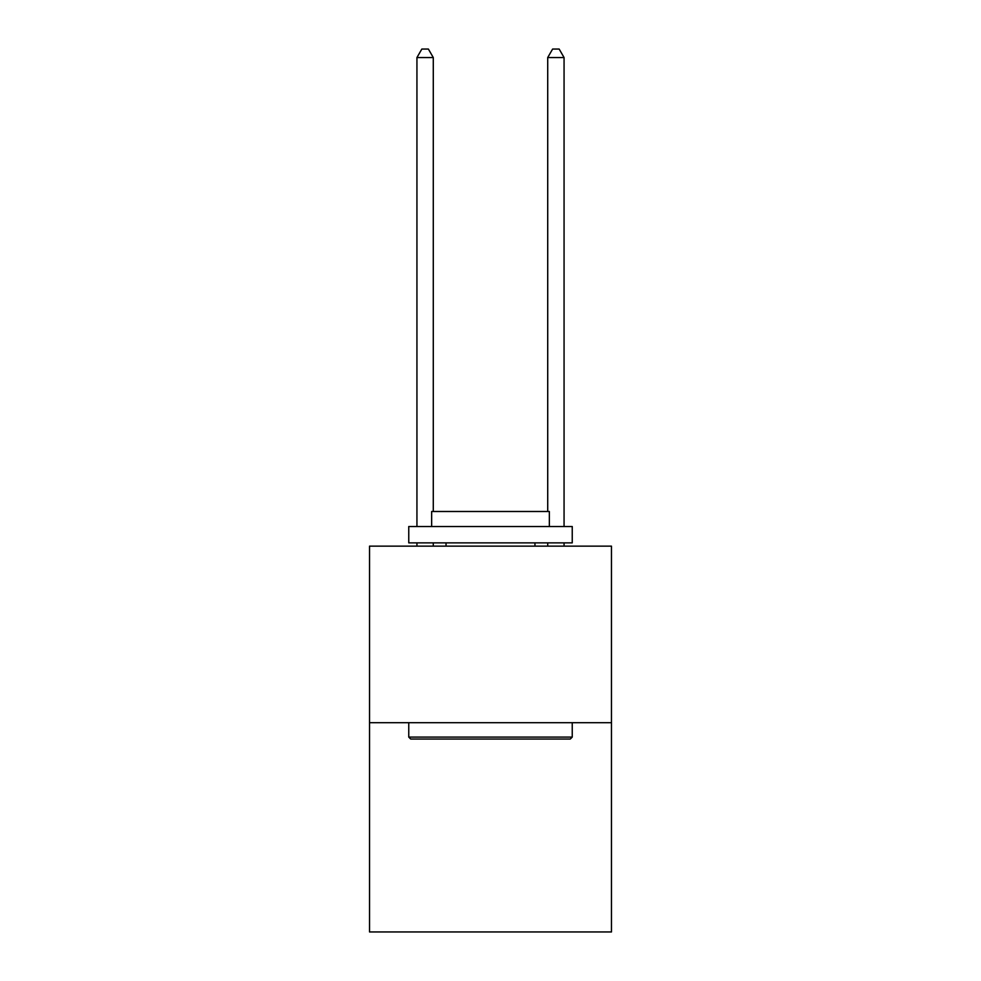 <?xml version="1.0" encoding="UTF-8"?>
<svg xmlns="http://www.w3.org/2000/svg" width="981" height="981" viewBox="0 0 981 981"><rect width="100%" height="100%" fill="white"/><g stroke="black" fill="none" stroke-linecap="round" stroke-linejoin="round"><path stroke-width="1.47" d="M611.47 722.703L611.47 546.147L369.53 546.147L369.53 931.95L611.47 931.95L611.47 722.703L369.53 722.703M570.28 739.049L410.72 739.049L408.758 737.087L572.242 737.087L570.28 739.049M408.758 526.527L572.242 526.527L572.242 542.873L408.758 542.873L408.758 526.527M549.348 526.527L549.348 511.493L431.652 511.493L431.652 526.527M408.758 722.703L408.758 737.087M572.242 722.703L572.242 737.087M446.036 542.873L446.036 546.147M534.964 542.873L534.964 546.147M433.283 511.493L433.283 57.548L416.937 57.548L416.937 526.527M416.937 542.873L416.937 546.147M433.283 542.873L433.283 546.147M416.937 57.548L421.842 49.05L428.378 49.05L433.283 57.548M564.063 546.147L564.063 542.873M564.063 526.527L564.063 57.548L547.717 57.548L547.717 511.493M547.717 546.147L547.717 542.873M547.717 57.548L552.622 49.05L559.158 49.05L564.063 57.548"/></g></svg>
